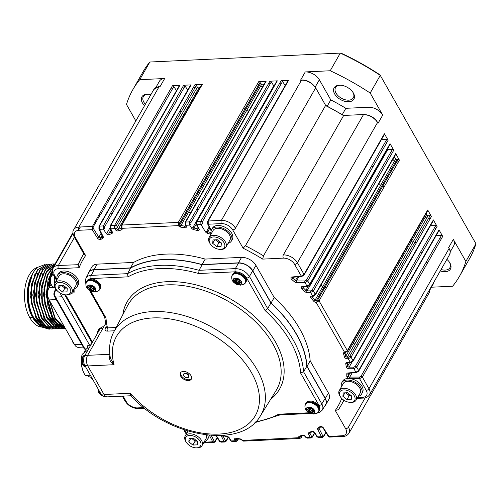 <?xml version="1.0" encoding="UTF-8"?>
<svg xmlns="http://www.w3.org/2000/svg" width="501" height="501" viewBox="0 0 501 501"><rect width="100%" height="100%" fill="white"/><g stroke="black" fill="none" stroke-linecap="round" stroke-linejoin="round"><path stroke-width="0.75" d="M135.846 120.935L126.484 104.459A188.094 115.418 -150.3 0 1 132.846 89.654A188.094 115.418 -150.3 0 1 139.729 79.684L149.824 62.024A188.094 115.418 -150.3 0 0 142.942 71.994L132.846 89.654M155.83 87.543L159.487 81.149A11.398 6.995 29.7 0 1 164.672 78.519L139.729 79.684M144.557 105.686A11.398 6.995 29.7 0 1 147.094 94.201A11.398 6.995 29.7 0 1 148.271 94.213A11.398 6.995 29.7 0 1 150.876 94.62M57.164 279.232A11.398 6.995 29.7 0 1 57.509 275.181L58.398 273.621A11.398 6.995 29.7 0 1 71.768 273.202A11.398 6.995 29.7 0 1 78.194 284.925L77.304 286.491A11.398 6.995 29.7 0 1 73.991 288.839M208.986 435.231A11.398 6.995 29.7 0 1 208.41 437.918L207.514 439.477A11.398 6.995 29.7 0 1 204.201 441.832M357.132 398.37L363.469 398.07C365.974 398.057 367.978 396.974 369.5 394.819A11.398 6.995 -150.3 0 0 368.974 388.726L362.361 377.078L359.568 378.687L350.775 378.693A11.398 6.995 29.7 0 1 362.505 392.415L361.609 393.974A11.398 6.995 29.7 0 1 358.296 396.329M341.469 386.716A11.398 6.995 29.7 0 1 341.814 382.67L342.703 381.104A11.398 6.995 29.7 0 1 348.652 378.462A2.28 1.397 29.7 0 1 346.805 376.364A148.196 90.938 -150.3 0 0 346.773 374.022A2.28 1.397 29.7 0 1 347.832 373.001L355.898 372.23L358.641 370.533L356.706 367.133L353.919 368.742A1.14 0.614 -90 0 1 353.944 367.133L349.134 367.133A1.14 0.614 90 0 0 349.109 368.749A2.28 1.397 29.7 0 1 346.178 366.569A148.196 90.938 -150.3 0 0 345.771 363.789A2.28 1.397 29.7 0 1 346.817 362.611L350.249 362.286L352.992 360.588L351.057 357.194L348.27 358.797A1.14 0.614 -90 0 1 348.295 357.188L347.268 357.188A1.14 0.614 90 0 0 347.243 358.797A2.28 1.397 29.7 0 1 344.344 356.775A148.196 90.938 -150.3 0 0 343.529 353.681A2.28 1.397 29.7 0 1 344.538 352.347L347.343 350.644L319.049 300.838L316.256 302.447A1.14 0.614 -90 0 1 316.281 300.838L316.212 300.838A1.14 0.614 90 0 0 316.187 302.447A2.28 1.397 29.7 0 1 313.758 301.276A148.196 90.938 -150.3 0 0 311.102 298.27A2.28 1.397 29.7 0 1 311.616 296.085L312.586 295.991L315.329 294.294L313.401 290.893L310.607 292.503A1.14 0.614 -90 0 1 310.633 290.893L307.013 290.893A1.14 0.614 90 0 0 306.988 292.503A2.28 1.397 29.7 0 1 304.696 291.482A148.196 90.938 -150.3 0 0 302.003 288.814A2.28 1.397 29.7 0 1 302.372 286.484L306.938 286.046L309.681 284.349L307.752 280.955L304.959 282.558A1.14 0.614 -90 0 1 304.984 280.948L296.479 280.955A1.14 0.614 90 0 0 296.454 282.564A2.28 1.397 29.7 0 1 294.325 281.694A148.196 90.938 -150.3 0 0 291.764 279.464A2.28 1.397 29.7 0 1 291.97 276.99L301.289 276.101L304.032 274.404L297.419 262.762A2.28 1.252 150.4 0 1 294.651 264.415A9.118 5.599 -150.3 0 0 283.384 258.134L262.674 259.105A147.056 90.236 -150.3 0 0 243.098 248.195L232.696 229.884A9.118 5.599 -150.3 0 0 221.429 223.603L208.209 224.223A1.14 0.658 153.1 0 1 207.639 223.96L211.14 230.855M211.259 233.723A11.398 6.995 29.7 0 1 211.597 229.677L212.493 228.118A11.398 6.995 29.7 0 1 225.863 227.698A11.398 6.995 29.7 0 1 232.289 239.422L231.399 240.987A11.398 6.995 29.7 0 1 228.087 243.336M88.282 273.759A11.629 7.133 29.7 0 1 88.809 272.293L91.934 266.82A11.629 7.133 29.7 0 1 97.225 264.133L133.592 262.43A108.523 66.595 29.7 0 1 205.203 259.073L241.576 257.37A11.629 7.133 29.7 0 1 255.936 265.38L274.204 297.531A108.523 66.595 29.7 0 1 310.169 360.839L328.431 392.997A11.629 7.133 29.7 0 1 328.969 399.209L325.844 404.683A11.629 7.133 29.7 0 1 324.842 405.879M159.944 86.798L159.005 86.842A11.398 6.995 29.7 0 0 153.813 89.479L158.473 86.729L159.944 86.798L164.672 78.519M172.444 85.759L179.846 85.414L99.48 226.095L99.48 229.32A1.14 0.658 153.1 0 1 98.91 229.057L102.636 236.397A1.14 0.658 -26.9 0 0 103.206 236.666A2.28 1.397 29.7 0 1 102.937 238.125A148.196 90.938 -150.3 0 0 100.989 239.365A2.28 1.397 29.7 0 1 97.482 238.094L92.178 229.658L92.434 226.427L172.444 85.759A1.14 0.701 -150.3 0 1 173.828 86.498L176.465 90.694M183.692 85.233L191.094 84.888L110.727 225.569L110.727 228.794A1.14 0.658 153.1 0 1 110.157 228.531L111.742 231.65A1.14 0.658 -26.9 0 0 112.312 231.919A2.28 1.397 29.7 0 1 111.911 233.447A148.196 90.938 -150.3 0 0 109.4 234.606A2.28 1.397 29.7 0 1 106.024 233.266L103.425 229.132L103.325 225.913L183.692 85.233A1.14 0.701 -150.3 0 1 185.076 85.972L187.712 90.161M194.939 84.707L202.341 84.356L121.975 225.043L121.975 228.268A1.14 0.658 153.1 0 1 121.405 227.999L121.436 228.055A1.14 0.658 -26.9 0 0 122.006 228.324A2.28 1.397 29.7 0 1 121.455 229.909A148.196 90.938 -150.3 0 0 118.461 230.886A2.28 1.397 29.7 0 1 115.224 229.489L114.673 228.606L114.572 225.387L194.939 84.707A1.14 0.701 -150.3 0 1 196.323 85.446L197.394 87.155A1.14 0.701 -150.3 0 0 199.016 87.85A149.336 91.639 29.7 0 1 200.206 87.45M258.679 81.719L266.081 81.375L185.714 222.056L185.714 225.281A1.14 0.658 153.1 0 1 185.145 225.018L185.595 225.895A1.14 0.658 -26.9 0 0 186.165 226.164A2.28 1.397 29.7 0 1 184.637 227.786A148.196 90.938 -150.3 0 0 180.723 227.135A2.28 1.397 29.7 0 1 178.444 225.675L178.312 222.4L258.679 81.719A1.14 0.701 -150.3 0 1 260.057 82.458L260.614 83.341A1.14 0.701 -150.3 0 0 261.754 84.068A149.336 91.639 29.7 0 1 263.964 84.425M269.926 81.193L277.329 80.843L196.962 221.53L196.962 224.749A1.14 0.658 153.1 0 1 196.392 224.486L198.502 228.644A1.14 0.658 -26.9 0 0 199.072 228.907A2.28 1.397 29.7 0 1 197.35 230.485A148.196 90.938 -150.3 0 0 193.693 229.615A2.28 1.397 29.7 0 1 191.614 228.199L189.66 225.093L189.56 221.874L269.926 81.193A1.14 0.701 -150.3 0 1 271.304 81.932L273.784 85.865A1.14 0.701 -150.3 0 0 273.959 86.091M202.191 222.087L202.26 223.696A1.14 0.589 147.8 0 1 200.907 224.567L200.807 221.348A1.14 0.701 29.7 0 1 202.191 222.087L282.551 81.406A1.14 0.701 -150.3 0 0 281.174 80.667L288.576 80.317L208.209 221.004L208.209 224.223L211.303 230.316M315.192 87.061L319.356 79.778A11.398 6.995 -150.3 0 0 305.272 71.931L330.215 70.76L340.304 53.093L149.824 62.024M159.136 86.698A0.683 0.388 -92.7 0 0 159.005 86.842L78.907 227.059L92.434 226.427A0.683 0.42 29.7 0 1 93.261 226.872L100.407 214.365A0.683 0.42 -150.3 0 0 99.58 213.921M145.384 104.233A10.258 6.294 29.7 0 1 143.342 96.618A10.258 6.294 29.7 0 1 148.014 94.251A10.258 6.294 29.7 0 1 148.684 94.244M341.137 53.181A186.497 114.441 29.7 0 1 379.821 74.743L380.278 75.375A188.094 115.418 -150.3 0 0 340.304 53.093L341.137 53.181M319.356 79.778L330.792 99.912A145.916 89.535 29.7 0 1 345.859 108.31L368.636 107.245A11.398 6.995 29.7 0 1 382.72 115.092L370.189 93.036L380.278 75.375L475.95 243.787L465.861 261.447A188.094 115.418 29.7 0 1 459.498 276.251A188.094 115.418 29.7 0 1 452.616 286.221L431.461 287.211M143.95 407.776L139.353 407.989M57.509 275.181A11.398 6.995 29.7 0 1 70.873 274.761A11.398 6.995 29.7 0 1 77.304 286.491M214.04 442.502L212.693 441.807L214.503 441.819A0.683 0.576 94.3 0 1 213.933 442.502M187.374 432.219A11.398 6.995 29.7 0 1 187.136 430.785M207.758 435.106A11.398 6.995 29.7 0 1 207.514 439.477M215.906 435.607L219.476 441.287A1.14 0.589 -32.2 0 0 219.995 441.462L221.029 442.176L224.911 441.995L223.941 441.281A1.14 0.658 -26.9 0 0 225.344 440.498L223.239 436.34A1.14 0.658 153.1 0 1 221.83 437.123A2.28 1.397 29.7 0 1 223.552 435.544A148.196 90.938 -150.3 0 0 227.21 436.415A2.28 1.397 29.7 0 1 229.289 437.83L231.243 440.936L232.276 441.65L236.159 441.469L235.188 440.755A1.14 0.658 -26.9 0 0 236.591 439.972L236.146 439.089A1.14 0.658 153.1 0 1 234.737 439.865A2.28 1.397 29.7 0 1 236.259 438.25A148.196 90.938 -150.3 0 0 240.173 438.901A2.28 1.397 29.7 0 1 242.459 440.354L243.524 441.124L299.899 438.481L298.922 437.768A1.14 0.658 -26.9 0 0 300.331 436.985L300.306 436.928A1.14 0.658 153.1 0 1 298.897 437.711A2.28 1.397 29.7 0 1 299.448 436.12A148.196 90.938 -150.3 0 0 302.435 435.15A2.28 1.397 29.7 0 1 305.673 436.546L307.263 438.137L311.146 437.955L310.175 437.241A1.14 0.658 -26.9 0 0 311.578 436.459L309.994 433.334A1.14 0.658 153.1 0 1 308.585 434.117A2.28 1.397 29.7 0 1 308.992 432.582A148.196 90.938 -150.3 0 0 311.503 431.424A2.28 1.397 29.7 0 1 314.878 432.764L317.477 436.897L318.511 437.611L322.393 437.429L321.423 436.709A1.14 0.658 -26.9 0 0 322.826 435.933L319.099 428.587A1.14 0.658 153.1 0 1 317.697 429.37A2.28 1.397 29.7 0 1 317.96 427.904A148.196 90.938 -150.3 0 0 319.914 426.67A2.28 1.397 29.7 0 1 323.421 427.935L329.314 437.097L342.941 436.465A2.28 1.296 -92.7 0 1 341.945 435.751A9.118 5.599 -150.3 0 0 345.677 428.768L335.275 410.457A147.056 90.236 -150.3 0 0 341.72 398.439M223.208 435.776L227.404 436.747L228.769 437.655L230.723 440.761A1.14 0.589 -32.2 0 0 231.243 440.936L235.188 440.755L234.737 439.865M236.115 438.519L240.449 439.245L241.939 440.179A1.14 0.589 -32.2 0 0 241.97 440.235A1.14 0.589 -32.2 0 0 242.49 440.41L298.897 437.711M307.263 438.137L305.71 437.248A1.14 0.589 -32.2 0 0 306.23 437.423L310.175 437.241L308.585 434.117M308.992 432.582A1.14 0.82 -113.8 0 0 309.887 432.845L312.442 431.668L314.359 432.588L316.958 436.722A1.14 0.589 -32.2 0 0 317.477 436.897L321.423 436.709L317.697 429.37M328.756 436.471L341.945 435.751M335.275 410.457L338.407 409.668L341.012 405.528A149.336 91.639 -150.3 0 0 343.73 400.124M357.576 397.587L362.473 397.356A9.118 5.599 -150.3 0 0 366.206 390.373L359.568 378.687A1.14 0.614 -90 0 1 359.593 377.078L349.773 377.084A1.14 0.614 90 0 0 349.679 378.531M350.775 378.693A11.398 6.995 -150.3 0 0 348.652 378.462M341.814 382.67A11.398 6.995 29.7 0 1 355.178 382.25A11.398 6.995 29.7 0 1 361.609 393.974M348.327 373.308L356.455 372.581A1.14 0.676 -95.5 0 1 355.898 372.23L353.919 368.742L349.109 368.749M347.312 362.918L350.8 362.636A1.14 0.676 -95.5 0 1 350.249 362.286L348.27 358.797L347.243 358.797M345.12 352.698A1.14 0.676 -95.5 0 1 345.089 352.698L345.151 352.691A1.14 0.676 -95.5 0 1 344.6 352.341L316.187 302.447M313.138 296.341A1.14 0.676 -95.5 0 1 312.586 295.991L310.607 292.503L306.988 292.503M302.867 286.785L307.495 286.397A1.14 0.676 -95.5 0 1 306.938 286.046L304.959 282.558L296.454 282.564M292.465 277.297L301.846 276.452A1.14 0.676 -95.5 0 1 301.289 276.101L294.651 264.415M263.482 255.848A149.336 91.639 -150.3 0 0 245.434 245.784L325.531 105.573A149.336 91.639 -150.3 0 1 343.58 115.631L263.482 255.848L262.674 259.105M245.434 245.784L243.098 248.195M211.597 229.677A11.398 6.995 29.7 0 1 224.968 229.258A11.398 6.995 29.7 0 1 231.399 240.987M192.86 209.55A1.14 0.701 29.7 0 0 192.34 209.813L185.195 222.319A1.14 0.701 29.7 0 1 185.714 222.056L189.56 221.874A1.14 0.701 29.7 0 1 190.944 222.619L191.013 224.223A1.14 0.589 147.8 0 1 189.66 225.093L185.714 225.281L186.165 226.164M185.652 225.982A1.14 0.701 29.7 0 1 184.888 226.189A149.336 91.639 -150.3 0 0 180.942 225.538A1.14 0.701 29.7 0 1 179.803 224.811L179.765 224.755A1.14 0.589 147.8 0 1 178.406 225.619L122.006 228.324M121.499 228.143A1.14 0.701 29.7 0 1 121.217 228.337A149.336 91.639 -150.3 0 0 118.205 229.314A1.14 0.701 29.7 0 1 116.583 228.619L116.032 227.736A1.14 0.589 147.8 0 1 114.673 228.606L110.727 228.794L112.312 231.919M106.625 213.589A1.14 0.701 29.7 0 0 106.106 213.852L98.96 226.358A1.14 0.701 29.7 0 1 99.48 226.095L103.325 225.913A1.14 0.701 29.7 0 1 104.709 226.659L104.784 228.268A1.14 0.589 147.8 0 1 103.425 229.132L99.48 229.32L103.206 236.666M102.699 236.485A1.14 0.701 29.7 0 1 102.561 236.61A149.336 91.639 -150.3 0 0 100.595 237.862A1.14 0.701 29.7 0 1 98.841 237.23L93.036 227.999L92.178 229.658L78.958 230.278A9.118 5.599 -150.3 0 0 75.225 237.261L85.627 255.573A147.056 90.236 -150.3 0 0 79.139 267.703L58.429 268.674A9.118 5.599 -150.3 0 0 54.697 275.656A2.28 1.252 150.4 0 1 53.607 275.218L56.519 280.353M75.225 237.261A2.28 1.252 -29.6 0 1 74.135 236.823L84.218 254.577L85.627 255.573M72.983 233.435L53.187 268.085A11.398 6.995 29.7 0 1 58.379 265.455L78.143 264.71L81.676 257.376A149.336 91.639 -150.3 0 0 78.231 264.522L79.139 267.703M88.809 272.293A11.629 7.133 29.7 0 1 94.1 269.607L130.467 267.903L133.592 262.43M130.467 267.903A108.523 66.595 29.7 0 1 202.078 264.547L205.203 259.073M202.078 264.547L238.451 262.843A11.629 7.133 29.7 0 1 252.811 270.847L271.079 302.999L274.204 297.531M271.079 302.999A108.523 66.595 29.7 0 1 307.044 366.312L310.169 360.839M307.044 366.312L325.306 398.464A11.629 7.133 29.7 0 1 325.844 404.683M106.106 213.852L179.327 85.677A1.14 0.701 29.7 0 1 179.846 85.414M117.873 213.063A1.14 0.701 29.7 0 0 117.353 213.332L190.574 85.151A1.14 0.701 29.7 0 1 191.094 84.888M129.12 212.537A1.14 0.701 29.7 0 0 128.6 212.8L201.822 84.619A1.14 0.701 29.7 0 1 202.341 84.356M192.34 209.813L265.561 81.638A1.14 0.701 29.7 0 1 266.081 81.375M204.107 209.023A1.14 0.701 29.7 0 0 203.588 209.286L276.809 81.106A1.14 0.701 29.7 0 1 277.329 80.843M282.551 81.406L285.188 85.596M215.355 208.497A1.14 0.701 29.7 0 0 214.835 208.754L288.056 80.58A1.14 0.701 29.7 0 1 288.576 80.317M214.835 208.76L207.69 221.267A1.14 0.701 29.7 0 1 208.209 221.004L221.379 220.384L301.477 80.173A0.683 0.388 -92.7 0 1 301.608 80.022L300.537 80.216L305.272 71.931M301.608 80.022L302.961 79.997C307.915 80.342 312.123 82.909 315.592 87.706A0.683 0.376 -29.6 0 1 315.561 88.019A11.398 6.995 -150.3 0 0 301.477 80.173L300.537 80.216M370.189 93.036A188.094 115.418 -150.3 0 0 330.215 70.76M339.302 85.195A11.398 6.995 29.7 0 1 340.473 85.208A11.398 6.995 29.7 0 1 352.936 92.322A11.398 6.995 29.7 0 1 349.253 101.728A11.398 6.995 29.7 0 1 334.774 94.163A11.398 6.995 29.7 0 1 339.302 85.195M100.407 214.365L100.601 214.678L158.648 113.076L157.264 112.33M475.95 243.787A188.094 115.418 29.7 0 1 469.587 258.585L459.498 276.251M465.861 261.447L453.33 239.397A11.398 6.995 29.7 0 1 453.856 245.49L450.236 251.828M433.434 282.896A11.398 6.995 29.7 0 1 432.864 284.756L429.708 290.279M446.873 259.361A11.398 6.995 29.7 0 1 449.472 262.255A11.398 6.995 29.7 0 1 449.635 270.089A11.398 6.995 29.7 0 1 440.266 270.928M54.697 277.134A6.839 3.883 87.3 0 0 54.784 283.447M59.945 292.979L89.497 344.995M56.244 289.522L55.799 288.858A9.688 5.943 29.7 0 1 54.972 283.065L58.993 276.032A9.688 5.943 29.7 0 1 70.353 275.675A9.688 5.943 29.7 0 1 75.82 285.645L71.8 292.678A9.688 5.943 29.7 0 1 67.384 294.914A9.688 5.943 29.7 0 1 66.389 294.907L65.587 294.864A8.548 5.248 29.7 0 1 56.244 289.522A8.548 5.248 29.7 0 1 59.406 282.439A8.548 5.248 29.7 0 1 69.971 288.325A8.548 5.248 29.7 0 1 66.47 294.87A8.548 5.248 29.7 0 1 65.587 294.864L92.466 342.145M206.243 434.937A9.688 5.943 29.7 0 1 206.03 438.632L202.009 445.665A9.688 5.943 29.7 0 1 197.601 447.907A9.688 5.943 29.7 0 1 196.599 447.894L195.803 447.85A8.548 5.248 29.7 0 1 186.46 442.515A8.548 5.248 29.7 0 1 189.622 435.425A8.548 5.248 29.7 0 1 200.181 441.312A8.548 5.248 29.7 0 1 196.68 447.856A8.548 5.248 29.7 0 1 195.803 447.85M319.005 428.098L320.984 426.839A1.14 0.858 -123.4 0 1 320.972 426.846L322.901 427.76L328.493 436.653L329.263 437.097A0.683 0.545 -86.4 0 0 329.314 437.097M301.846 276.452L304.082 275.018A1.14 0.701 -150.3 0 0 304.032 274.404L383.058 136.065A1.14 0.701 29.7 0 1 383.115 136.673L384.449 134.331A1.14 0.701 -150.3 0 0 384.399 133.723L388.112 140.267L307.752 280.955A1.14 0.701 -150.3 0 0 306.393 280.165L304.984 280.948M309.731 284.956A1.14 0.701 -150.3 0 0 309.681 284.349L316.826 271.843A1.14 0.701 -150.3 0 1 316.876 272.456L390.097 144.275A1.14 0.701 -150.3 0 0 390.047 143.668L393.761 150.212L313.401 290.893A1.14 0.701 -150.3 0 0 312.042 290.11L310.633 290.893M312.11 296.385L313.144 296.341L315.38 294.907A1.14 0.701 -150.3 0 0 315.329 294.294L322.475 281.787A1.14 0.701 -150.3 0 1 322.525 282.401L395.746 154.22A1.14 0.701 -150.3 0 0 395.696 153.613L399.416 160.157L319.049 300.838A1.14 0.701 -150.3 0 0 317.69 300.055L316.281 300.838M345.151 352.691L347.393 351.257A1.14 0.701 -150.3 0 0 347.343 350.644L354.483 338.144A1.14 0.701 -150.3 0 1 354.539 338.751L427.76 210.57A1.14 0.701 -150.3 0 0 427.704 209.963L431.424 216.507L351.057 357.194A1.14 0.701 -150.3 0 0 349.704 356.405L348.295 357.188M350.8 362.636L353.042 361.202A1.14 0.701 -150.3 0 0 352.992 360.588L360.131 348.089A1.14 0.701 -150.3 0 1 360.188 348.696L433.409 220.515A1.14 0.701 -150.3 0 0 433.359 219.908L437.072 226.452L356.706 367.133A1.14 0.701 -150.3 0 0 355.353 366.35L353.944 367.133M356.455 372.581L358.691 371.147A1.14 0.701 -150.3 0 0 358.641 370.533L365.786 358.027A1.14 0.701 -150.3 0 1 365.836 358.641L439.058 230.46A1.14 0.701 -150.3 0 0 439.008 229.853L442.721 236.397L362.361 377.078A1.14 0.701 -150.3 0 0 361.002 376.295L359.593 377.078M361.002 376.295L441.362 235.608L436.114 235.614M340.548 397.011L340.104 396.341A9.688 5.943 29.7 0 1 339.277 390.548L343.298 383.515A9.688 5.943 29.7 0 1 354.658 383.159A9.688 5.943 29.7 0 1 360.125 393.128L356.105 400.161A9.688 5.943 29.7 0 1 351.696 402.397A9.688 5.943 29.7 0 1 350.694 402.391L349.898 402.347A8.548 5.248 29.7 0 1 340.548 397.011A8.548 5.248 29.7 0 1 343.717 389.922A8.548 5.248 29.7 0 1 354.276 395.809A8.548 5.248 29.7 0 1 350.775 402.353A8.548 5.248 29.7 0 1 349.898 402.347M355.353 366.35L435.713 225.663L430.465 225.669M349.704 356.405L430.065 215.724L428.079 215.724L347.268 357.188A1.14 0.701 29.7 0 1 345.815 356.173A1.14 0.777 166.2 0 1 344.344 356.775M317.69 300.055L398.057 159.368L397.024 159.368L316.212 300.838A1.14 0.701 29.7 0 1 314.997 300.249A1.14 0.451 139.2 0 1 313.758 301.276M312.042 290.11L392.408 149.423L387.824 149.43L307.013 290.893A1.14 0.701 29.7 0 1 305.867 290.386A1.14 0.369 135.3 0 1 304.696 291.482M306.393 280.165L386.753 139.485L381.505 139.485M210.339 244.018L209.894 243.354A9.688 5.943 29.7 0 1 209.067 237.562L213.088 230.529A9.688 5.943 29.7 0 1 224.448 230.172A9.688 5.943 29.7 0 1 229.915 240.136L225.895 247.175A9.688 5.943 29.7 0 1 221.48 249.41A9.688 5.943 29.7 0 1 220.484 249.404L219.682 249.36A8.548 5.248 29.7 0 1 210.339 244.018A8.548 5.248 29.7 0 1 213.501 236.935A8.548 5.248 29.7 0 1 224.066 242.816A8.548 5.248 29.7 0 1 220.565 249.36A8.548 5.248 29.7 0 1 219.682 249.36M93.261 226.872L93.036 227.999L92.096 228.036M327.234 106.137L330.792 99.912M342.302 114.541L345.859 108.31M373.17 117.766L376.833 121.129L377.986 123.378L377.516 122.545L297.419 262.762A11.398 6.995 -150.3 0 0 283.334 254.915A2.28 1.296 87.3 0 0 283.384 258.134M352.698 91.984A10.258 6.294 29.7 0 1 353.362 97.789A10.258 6.294 29.7 0 1 341.331 98.171A10.258 6.294 29.7 0 1 335.545 87.612A10.258 6.294 29.7 0 1 340.217 85.245A10.258 6.294 29.7 0 1 340.893 85.233M441.08 269.507A10.258 6.294 -150.3 0 0 449.898 267.722A10.258 6.294 -150.3 0 0 449.234 261.917M449.128 248.321A0.683 0.376 150.4 0 1 449.071 248.509L449.497 248.959C450.361 249.911 450.393 251.79 449.597 254.602A11.398 6.995 -150.3 0 0 449.071 248.509L368.974 388.726A2.28 1.252 150.4 0 1 366.206 390.373M386.753 139.485A1.14 0.701 29.7 0 1 388.112 140.267M387.235 149.292A1.14 0.701 -150.3 0 0 387.824 149.43M392.408 149.423A1.14 0.701 29.7 0 1 393.761 150.212M394.074 156.8A149.336 91.639 29.7 0 1 395.809 158.786A1.14 0.701 -150.3 0 0 397.024 159.368M398.057 159.368A1.14 0.701 29.7 0 1 399.416 160.157M426.219 213.1A149.336 91.639 29.7 0 1 426.627 214.71A1.14 0.701 -150.3 0 0 428.079 215.724M430.065 215.724A1.14 0.701 29.7 0 1 431.424 216.507M435.713 225.663A1.14 0.701 29.7 0 1 437.072 226.452M441.362 235.608A1.14 0.701 29.7 0 1 442.721 236.397M426.739 218.067L425.286 217.027L411.453 241.282L412.899 242.296M72.946 232.633L54.183 265.467A2.28 1.397 29.7 0 1 54.966 264.973M55.868 288.964L54.571 291.231A2.28 1.397 29.7 0 1 55.423 290.724C54.358 292.816 54.39 294.951 55.517 297.131L54.622 296.692L84.005 348.42A2.28 1.252 -29.6 0 0 84.901 348.859L85.633 349.823M54.622 296.692L54.622 296.692C53.67 295.183 53.657 293.361 54.571 291.231M51.033 284.23L48.973 287.831A8.548 4.853 87.3 0 0 49.154 299.911L74.574 344.657A8.548 4.853 87.3 0 0 78.325 347.337L83.26 347.105M55.711 288.72A8.548 4.853 87.3 0 0 55.348 289.872M53.306 274.654A6.269 3.563 87.3 0 0 51.359 276.433A6.269 3.563 87.3 0 0 51.572 285.15A6.269 3.563 87.3 0 0 51.785 285.501A6.269 3.563 87.3 0 0 54.321 287.117L54.872 287.092M51.359 276.433L51.089 276.94A5.586 3.169 87.3 0 0 51.277 284.706A5.586 3.169 87.3 0 0 51.465 285.019L51.785 285.501M52.956 273.847L52.38 275.143M50.332 281.556L49.392 287.098M49.524 300.562L55.166 318.035L64.692 327.259M52.48 270.171L48.002 280.41L46.411 293.31L47.996 306.656L52.524 318.16L58.423 325.212L65.255 328.249M65.211 328.168L58.611 325.03L52.912 318.141L46.869 296.179M61.316 285.326L62.869 286.553A4.559 2.799 -150.3 0 0 66.783 288.062L64.892 288.163L62.869 286.553A4.559 2.799 -150.3 0 1 61.667 285.307M191.883 438.3A4.559 2.799 -150.3 0 0 193.079 439.54A4.559 2.799 -150.3 0 0 196.993 441.049M345.978 392.797A4.559 2.799 -150.3 0 0 347.174 394.036A4.559 2.799 -150.3 0 0 351.088 395.546M215.762 239.804A4.559 2.799 -150.3 0 0 216.958 241.05A4.559 2.799 -150.3 0 0 220.878 242.559M53.814 266.307L47.37 275.631L44.288 289.553L45.315 304.902L50.269 318.267L57.039 325.963L64.867 328.424L56.657 325.982L49.881 318.285L44.877 304.658L43.944 289.046L47.251 275.024L53.97 265.906M65.074 327.93L64.654 328.067M64.466 328.124L63.345 328.393M63.151 328.424L62.043 328.556M62.149 328.556L54.008 326.107L47.238 318.404L41.927 303.13L41.671 285.852L46.474 271.529L54.928 264.171M59.581 328.675L51.365 326.232L44.589 318.53L39.103 302.122L39.391 283.804L45.297 269.519L54.828 263.845L45.629 269.576L39.767 283.867L39.491 302.141L44.977 318.511L51.753 326.214L59.581 328.675L60.702 328.562M56.863 328.8L48.722 326.358L41.946 318.655L36.46 302.247L36.748 283.929L42.654 269.644L52.185 263.971L43.042 269.626L37.137 283.91L36.842 302.228L42.334 318.636L49.111 326.339L56.932 328.8L58.06 328.687M52.373 263.964L53.507 263.996M54.221 328.925L46.079 326.477L39.303 318.78L33.817 302.366L34.106 284.054L40.011 269.763L49.856 264.077M48.415 264.209L47.288 264.202L37.757 269.87L31.851 284.161L31.557 302.472L37.049 318.886L43.825 326.583L51.259 329.063L43.437 326.602L36.661 318.899L31.175 302.491L31.463 284.18L37.368 269.889L47.213 264.202M45.165 264.453L37.525 267.409C26.91 275.813 25.056 304.082 34.406 319.005L41.182 326.708L49.004 329.17L40.794 326.727L34.018 319.024C29.365 310.683 27.38 300.995 28.069 289.966L32.521 273.872A32.49 18.449 87.3 0 0 28.069 289.966M32.609 315.517L33.874 317.891L44.151 327.072M44.89 327.266L47.727 327.516M48.509 266.144L47.495 265.993M46.493 265.956L46.167 265.962M35.252 315.398L36.523 317.766L46.8 326.953M54.333 327.122L55.285 326.909M55.642 326.809L56.632 326.452M57.308 326.145L57.928 325.825M59.519 324.786L60.133 324.297M40.537 315.148L41.808 317.521L52.085 326.702M56.976 327.003L57.928 326.784M58.285 326.683L59.275 326.326M59.951 326.026L60.571 325.7M59.619 326.877L60.577 326.665M60.853 326.583L61.917 326.207M45.829 314.904L47.094 317.271L57.371 326.452M58.103 326.646L60.94 326.896L58.467 326.852M62.262 326.752L63.22 326.539M48.472 314.778L49.737 317.146L60.014 326.333M60.746 326.52L63.583 326.777L61.109 326.727M52.423 271.392L49.242 277.573M51.115 314.653L52.38 317.027L62.656 326.207M49.004 329.17L50.131 329.057M51.647 329.044L52.774 328.932M51.058 264.09L49.931 264.077L40.399 269.745L34.494 284.036L34.2 302.347L39.692 318.761L46.468 326.458L54.29 328.919L55.417 328.813M53.701 263.964L52.574 263.952M54.847 264.309L46.606 271.93L42.003 286.246L42.347 303.324L47.62 318.385L54.396 326.088L62.224 328.55L63.351 328.437M63.539 328.405L64.66 328.161M64.867 328.424L65.337 328.393M52.423 270.822L46.825 291.482M56.031 319.431L54.39 316.933L48.923 299.479M48.854 288.056L50.288 280.428M52.123 275.375L52.924 273.765M63.17 326.514L56.381 322.913M53.388 319.557L51.747 317.052L45.948 294.431L50.908 272.782M60.527 326.633L53.739 323.039M50.745 319.682L49.104 317.177L43.305 294.557L48.265 272.907M62.938 326.464L61.942 326.721M57.884 326.758L51.096 323.164M48.102 319.807L46.461 317.302L40.662 294.676L45.622 273.032M48.115 269.651L53.995 265.837M61.598 326.101L60.659 326.47M60.396 326.558L59.3 326.846M45.459 319.926L43.819 317.427L38.013 294.801L42.98 273.151M61.028 325.055L60.552 325.368M60.245 325.556L59.707 325.857M58.955 326.226L58.016 326.596M57.653 326.715L56.657 326.971M42.817 320.051L41.176 317.546L35.371 294.926L40.331 273.277M59.844 324.034L59.193 324.579M58.385 325.18L57.909 325.487M57.602 325.675L57.064 325.982M56.312 326.351L55.373 326.721M55.01 326.84L54.014 327.09M40.174 320.177L38.533 317.672L32.728 295.051L37.688 273.402M49.737 327.422L47.896 327.347M47.313 327.253L40.525 323.659M37.531 320.302L35.89 317.797L30.085 295.177L35.045 273.527M47.094 327.548L45.253 327.472M44.67 327.378L37.882 323.784M34.888 320.427L33.248 317.922C29.265 310.877 27.336 302.635 27.449 293.204C27.236 302.673 29.083 310.977 32.997 318.122L39.159 325.437M37.525 267.409A32.49 18.449 87.3 0 0 32.521 273.872M50.438 269.181A30.21 17.153 87.3 0 0 49.705 268.668M48.941 268.198A30.21 17.153 87.3 0 0 48.228 267.816M47.226 267.377A30.21 17.153 87.3 0 0 46.706 267.196M27.449 293.204A30.78 17.479 -92.7 0 1 31.845 275.143L31.619 275.563A30.21 17.153 87.3 0 0 32.634 317.571A30.21 17.153 87.3 0 0 33.667 319.256L34.012 319.776M31.845 275.143A30.78 17.479 -92.7 0 1 32.051 274.761M33.861 319.55A30.21 17.153 87.3 0 0 37.168 323.439M43.481 326.852A30.21 17.153 87.3 0 0 43.925 326.928M37.694 267.271A30.21 17.153 87.3 0 0 25.05 287.524A30.21 17.153 87.3 0 0 29.822 317.703A30.21 17.153 87.3 0 0 41.345 327.097M38.27 323.527A27.58 15.663 87.3 0 0 40.813 324.385M42.241 324.542A27.58 15.663 87.3 0 0 43.13 324.529M85.896 283.923L85.283 281.13L85.965 278.13L88.94 272.519C89.886 270.847 91.639 269.933 94.194 269.77L130.604 268.066A108.297 66.451 29.7 0 1 202.135 264.716L238.545 263.006C244.507 263.244 249.204 265.862 252.623 270.853L270.909 303.042A108.297 66.451 29.7 0 1 306.837 366.287L325.124 398.477C326.427 400.869 326.583 402.936 325.581 404.683L322.231 410.144M85.965 278.13C86.911 276.452 88.664 275.531 91.226 275.368L94.194 269.77M86.955 281.036L88.552 279.282L90.844 278.594L128.006 276.84L127.542 273.665L130.604 268.066M128.006 276.84A105.88 64.967 29.7 0 1 198.697 273.527L199.029 270.315L202.135 264.716M91.288 278.562A2.28 1.296 -92.7 0 1 91.226 275.368L127.542 273.665A108.16 66.37 29.7 0 1 199.029 270.315L235.345 268.611C241.3 268.862 245.997 271.479 249.423 276.458L252.623 270.853M198.697 273.527L235.407 271.805C240.179 271.993 243.937 274.085 246.674 278.086L265.11 310.545L267.666 308.572L270.909 303.042M265.11 310.545A105.88 64.967 29.7 0 1 300.619 373.045L303.568 371.767L306.837 366.287M246.674 278.086A2.28 1.252 -29.6 0 0 249.423 276.458L267.666 308.572A108.16 66.37 29.7 0 1 303.568 371.767L321.805 403.881C323.107 406.273 323.258 408.346 322.262 410.094L319.851 412.304L317.252 413.112M130.366 395.777L130.31 393.266A79.922 49.042 -150.3 0 0 250.469 421.992A79.922 49.042 -150.3 0 0 196.223 326.508A79.922 49.042 -150.3 0 0 114.078 364.703L110.433 358.353C108.604 348.677 109.706 339.91 113.727 332.057A84.481 51.841 -150.3 0 1 213.345 327.948A84.481 51.841 -150.3 0 1 260.407 415.849C241.257 450.086 167.541 436.828 131.444 396.228L130.366 395.777L107.327 396.861A7.521 4.271 -92.7 0 1 104.026 394.5L87.8 365.937A7.521 4.271 -92.7 0 1 87.625 355.334L105.504 323.69M114.391 330.785L107.546 331.111A2.28 1.296 87.3 0 0 107.496 327.898L106.356 327.635L104.634 316.882M116.119 327.491L107.496 327.898A105.88 64.967 29.7 0 1 105.999 317.997L104.759 317.302L89.529 290.486M308.898 412.78L278.612 414.202L279.902 414.903L310.276 413.482M191.05 375.763A6.269 3.845 29.7 0 1 191.338 379.113A6.269 3.845 29.7 0 1 183.986 379.345A6.269 3.845 29.7 0 1 180.448 372.894A6.269 3.845 29.7 0 1 185.527 371.711A6.269 3.845 29.7 0 1 191.05 375.763M87.8 365.937L114.078 364.703C110.615 362.605 109.118 359.768 109.581 356.198L109.944 355.278M103.745 326.802L102.692 326.852A7.07 4.014 87.3 0 0 100.106 328.775L84.744 355.66A7.07 4.014 87.3 0 0 84.894 365.642L101.089 394.155A7.07 4.014 87.3 0 0 104.189 396.366L105.573 396.304M305.666 403.712A7.64 4.684 29.7 0 1 305.754 403.555L306.199 402.773A7.64 4.684 29.7 0 1 315.154 402.491A7.64 4.684 29.7 0 1 319.463 410.35L319.018 411.133A7.64 4.684 29.7 0 1 318.924 411.283M232.433 274.798A7.64 4.684 29.7 0 1 232.52 274.642L232.965 273.859A7.64 4.684 29.7 0 1 241.92 273.577A7.64 4.684 29.7 0 1 246.229 281.437L245.784 282.22A7.64 4.684 29.7 0 1 245.69 282.37M86.623 281.631A7.64 4.684 29.7 0 1 86.704 281.474L87.149 280.692A7.64 4.684 29.7 0 1 96.111 280.41A7.64 4.684 29.7 0 1 100.413 288.269L99.968 289.052A7.64 4.684 29.7 0 1 99.874 289.202M131.444 396.228L130.31 393.266L104.026 394.5M191.526 378.7A6.269 3.845 29.7 0 1 184.431 378.562A6.269 3.845 29.7 0 1 180.711 372.525M110.07 356.173A2.28 0.808 19.2 0 1 109.581 356.198M86.704 281.474A7.64 4.684 29.7 0 1 95.66 281.193A7.64 4.684 29.7 0 1 99.968 289.052M232.52 274.642A7.64 4.684 29.7 0 1 241.476 274.36A7.64 4.684 29.7 0 1 245.784 282.22M305.754 403.555A7.64 4.684 29.7 0 1 314.709 403.274A7.64 4.684 29.7 0 1 319.018 411.133M183.598 374.278L183.867 373.809A2.849 1.747 29.7 0 1 187.211 373.702A2.849 1.747 29.7 0 1 188.814 376.633L188.545 377.103A2.849 1.747 29.7 0 1 187.249 377.76A2.849 1.747 29.7 0 1 184.343 376.57A2.849 1.747 29.7 0 1 183.598 374.278A2.849 1.747 29.7 0 1 186.942 374.172A2.849 1.747 29.7 0 1 188.545 377.103M92.848 379.307L91.802 379.044L91.727 377.679M90.919 344.851L90.443 344.87A17.328 9.838 87.3 0 0 87.362 345.915L90.393 345.778M88.088 349.811L82.258 354.232A17.328 9.838 87.3 0 0 84.469 374.059A17.328 9.838 87.3 0 0 85.064 375.03A17.328 9.838 87.3 0 0 85.358 375.462L90.418 375.224M83.905 352.804A15.049 8.542 -92.7 0 1 87.5 348.076L87.362 345.915M87.5 348.076L89.122 348.001M82.183 354.407L82.139 354.37A16.871 9.582 87.3 0 0 84.851 374.71A16.871 9.582 87.3 0 0 84.957 374.867M87.18 375.374A15.049 8.542 87.3 0 0 91.476 377.234M88.245 287.198L90.067 285.77L93.374 286.96L94.858 289.578L93.036 291.006L89.729 289.816L88.245 287.198M234.055 280.366L235.877 278.938L239.184 280.128L240.668 282.746L238.852 284.173L235.545 282.984L234.055 280.366M307.288 409.279L309.111 407.852L312.417 409.041L313.902 411.659L312.085 413.087L308.779 411.897L307.288 409.279M94.839 289.547L93.036 291.006M93.08 290.924L89.729 289.816M89.773 289.741L88.308 287.148M240.655 282.714L238.852 284.173M238.896 284.092L235.545 282.984M235.589 282.908L234.117 280.316M313.889 411.628L312.085 413.087M312.129 413.012L308.779 411.897M308.823 411.822L307.351 409.236M94.739 289.371A3.419 2.098 29.7 0 1 94.733 289.509L93.148 289.628L93.098 290.793A3.419 2.098 29.7 0 1 92.917 290.799L91.207 289.628L89.948 289.735A3.419 2.098 29.7 0 1 89.785 289.603L89.923 288.607L88.452 287.248A3.419 2.098 29.7 0 1 88.464 287.111L90.042 286.992L90.099 285.827A3.419 2.098 29.7 0 1 90.211 285.82M90.042 286.992L90.618 285.971L91.984 286.992L92.892 286.785M93.543 287.255L93.512 288.438L94.608 289.133M240.555 282.539A3.419 2.098 29.7 0 1 240.543 282.677L238.958 282.796L238.908 283.961A3.419 2.098 29.7 0 1 238.733 283.967L237.023 282.796L235.764 282.902A3.419 2.098 29.7 0 1 235.595 282.771L235.733 281.775L234.261 280.416A3.419 2.098 29.7 0 1 234.274 280.278L235.858 280.159L235.908 278.994A3.419 2.098 29.7 0 1 236.021 278.988M235.858 280.159L236.434 279.138L237.793 280.159L238.701 279.953M239.353 280.422L239.083 281.18L240.417 282.301M313.789 411.453A3.419 2.098 29.7 0 1 313.776 411.59L312.192 411.709L312.142 412.874A3.419 2.098 29.7 0 1 311.966 412.88L310.795 411.903L308.998 411.816A3.419 2.098 29.7 0 1 308.829 411.684L308.967 410.688L307.495 409.336A3.419 2.098 29.7 0 1 307.508 409.192L309.092 409.073L309.142 407.914A3.419 2.098 29.7 0 1 309.255 407.902M309.662 408.052L311.027 409.073L311.935 408.866M312.586 409.336L312.317 410.094L313.651 411.215M91.113 288.764L90.412 288.92A3.419 2.098 29.7 0 1 90.249 288.789L90.637 287.349L90.13 286.835M93.386 289.985L92.466 288.563M236.923 281.931L236.228 282.088A3.419 2.098 29.7 0 1 236.065 281.957L236.453 280.516L235.946 280.003M239.196 283.153L238.282 281.731M310.157 410.845L309.461 411.002A3.419 2.098 29.7 0 1 309.299 410.87L309.687 409.43L309.18 408.916M312.43 412.066L311.516 410.645M93.255 286.916A0.914 0.557 29.7 0 1 93.236 287.28L92.341 288.839A0.914 0.557 29.7 0 1 91.608 289.014A0.914 0.557 29.7 0 1 90.8 288.426A0.914 0.557 29.7 0 1 90.756 287.937A0.914 0.557 29.7 0 1 91.827 287.9A0.914 0.557 29.7 0 1 92.341 288.839M239.065 280.084A0.914 0.557 29.7 0 1 239.046 280.447L238.157 282.007A0.914 0.557 29.7 0 1 237.418 282.182A0.914 0.557 29.7 0 1 236.616 281.593A0.914 0.557 29.7 0 1 236.572 281.105A0.914 0.557 29.7 0 1 237.643 281.067A0.914 0.557 29.7 0 1 238.157 282.007M312.298 408.998A0.914 0.557 29.7 0 1 312.28 409.361L311.39 410.92A0.914 0.557 29.7 0 1 310.651 411.096A0.914 0.557 29.7 0 1 309.85 410.507A0.914 0.557 29.7 0 1 309.806 410.018A0.914 0.557 29.7 0 1 310.877 409.987A0.914 0.557 29.7 0 1 311.39 410.92M191.532 438.312L195.102 441.149L197.006 441.062M345.627 392.809L349.197 395.646L351.101 395.558M215.411 239.822L218.987 242.659L220.885 242.565M54.972 283.065A9.688 5.943 29.7 0 1 59.387 280.829A9.688 5.943 29.7 0 1 69.276 284.887A9.688 5.943 29.7 0 1 71.8 292.678M186.46 442.515L186.009 441.844A9.688 5.943 29.7 0 1 185.182 436.052A9.688 5.943 29.7 0 1 189.597 433.816A9.688 5.943 29.7 0 1 199.486 437.874A9.688 5.943 29.7 0 1 202.009 445.665M339.277 390.548A9.688 5.943 29.7 0 1 343.692 388.313A9.688 5.943 29.7 0 1 353.581 392.371A9.688 5.943 29.7 0 1 356.105 400.161M209.067 237.562A9.688 5.943 29.7 0 1 213.476 235.32A9.688 5.943 29.7 0 1 223.365 239.378A9.688 5.943 29.7 0 1 225.895 247.175M62.656 292.07L58.611 288.858L58.893 285.438L63.22 285.238L67.266 288.451L66.99 291.864L62.656 292.07L64.892 288.163M192.872 445.057L188.821 441.844L189.102 438.425L193.43 438.225L197.482 441.437L197.2 444.857L192.872 445.057L195.102 441.149M346.961 399.554L342.916 396.341L343.198 392.922L347.525 392.721L351.577 395.934L351.295 399.353L346.961 399.554L349.197 395.646M216.751 246.567L212.706 243.348L212.988 239.935L217.315 239.735L221.361 242.947L221.079 246.36L216.751 246.567L218.987 242.659M60.608 285.357L58.611 288.858M190.818 438.35L188.821 441.844M344.913 392.847L342.916 396.341M214.704 239.854L212.706 243.348M122.307 396.153L125.162 401.182A2.28 1.252 -29.6 0 0 126.252 401.62L123.127 396.116M56.945 279.614L54.697 275.656M58.429 268.674A2.28 1.296 -92.7 0 1 58.379 265.455L74.436 237.349M78.745 229.802L80.348 226.991M72.488 291.469L73.422 290.68M73.66 289.421A1.14 0.852 0.1 0 0 74.092 289.666A2.28 1.397 -150.3 0 0 73.91 288.983M74.092 289.666A148.196 90.938 -150.3 0 0 74.129 292.008A2.28 1.397 29.7 0 1 73.071 293.029L71.449 293.185M126.252 401.62A9.118 5.599 -150.3 0 0 137.518 407.895L143.737 407.607M184.719 430.015L186.673 433.446M203.982 442.214L212.693 441.807L209.374 435.263M216.313 435.613L219.995 441.462L223.941 441.281L221.83 437.123M210.921 234.311A2.28 1.397 29.7 0 1 210.589 234.23A148.196 90.938 -150.3 0 0 207.37 233.234A2.28 1.397 29.7 0 1 205.498 231.869L200.907 224.567L196.962 224.749L199.072 228.907M117.353 213.326L110.207 225.832A1.14 0.701 29.7 0 1 110.727 225.569L114.572 225.387A1.14 0.701 29.7 0 1 115.956 226.133L123.102 213.626A1.14 0.701 -150.3 0 0 121.718 212.881M128.6 212.8L121.455 225.306A1.14 0.701 29.7 0 1 121.975 225.043L178.312 222.4A1.14 0.701 29.7 0 1 179.696 223.145L186.835 210.639A1.14 0.701 -150.3 0 0 185.458 209.9M203.588 209.286L196.442 221.793A1.14 0.701 29.7 0 1 196.962 221.53L200.807 221.348L281.174 80.667M125.162 401.182C128.362 405.967 132.815 408.447 138.514 408.609A2.28 1.296 -92.7 0 1 137.518 407.895M73.071 293.029A1.14 0.676 -95.5 0 1 72.996 291.425A1.14 0.701 -150.3 0 0 73.434 291.213M73.403 289.866L73.434 291.263A1.14 0.845 -1.8 0 0 74.129 292.008M217.227 437.711L214.503 441.819L211.253 435.413M223.527 435.832L223.239 436.34A1.14 0.701 29.7 0 1 223.177 435.839M223.728 435.87A1.14 0.376 -76.1 0 1 223.552 435.544M227.404 436.747A1.14 0.401 -77.2 0 1 227.21 436.415M228.769 437.655A1.14 0.589 -32.2 0 0 229.289 437.83M236.434 438.575L236.146 439.089A1.14 0.701 29.7 0 1 236.084 438.588M236.51 438.588A1.14 0.451 -79.9 0 1 236.259 438.25M240.449 439.245A1.14 0.476 -81.2 0 1 240.173 438.901M243.524 441.124L241.939 440.179A1.14 0.589 -32.2 0 0 242.459 440.354M305.71 437.248L305.159 436.371L303.255 435.444L300.231 436.427A1.14 0.783 -107.1 0 1 299.448 436.12M300.663 436.296L300.306 436.928A1.14 0.701 29.7 0 1 300.243 436.427M303.249 435.444A1.14 0.795 -109 0 1 302.435 435.15M305.159 436.371A1.14 0.589 -32.2 0 0 305.673 436.546M310.401 432.62L309.994 433.334A1.14 0.701 29.7 0 1 309.937 432.826M312.43 431.674A1.14 0.827 -115.8 0 1 311.503 431.424M314.359 432.588A1.14 0.589 -32.2 0 0 314.878 432.764M319.588 427.735L319.099 428.587A1.14 0.701 29.7 0 1 319.049 428.073M318.993 428.104A1.14 0.852 -121.5 0 1 317.96 427.904M320.984 426.839L320.984 426.839A1.14 0.858 -123.4 0 1 319.914 426.67M322.901 427.76A1.14 0.589 -32.2 0 0 323.421 427.935M342.941 436.465C345.446 436.452 347.45 435.369 348.972 433.215A11.398 6.995 -150.3 0 0 348.445 427.121A2.28 1.252 150.4 0 1 345.677 428.768M338.476 409.567A149.336 91.639 -150.3 0 0 341.012 405.528L343.999 400.299M363.469 398.07A2.28 1.296 -92.7 0 1 362.473 397.356M352.103 373.001L349.773 377.084A1.14 0.701 29.7 0 1 348.301 375.919A1.14 0.852 -179.9 0 1 346.805 376.364M349.848 373.214L348.301 375.919A149.336 91.639 -150.3 0 0 348.27 373.552A1.14 0.845 178.2 0 1 346.773 374.022M347.832 373.001A1.14 0.676 -95.5 0 0 348.383 373.358L348.27 373.552A1.14 0.701 29.7 0 1 348.301 373.351M351.902 362.279L349.134 367.133A1.14 0.701 29.7 0 1 347.669 366.043A1.14 0.814 172.7 0 1 346.178 366.569M349.548 362.762L347.669 366.043A149.336 91.639 -150.3 0 0 347.262 363.244A1.14 0.808 170.8 0 1 345.771 363.789M347.368 362.968A1.14 0.676 -95.5 0 1 346.817 362.611M354.858 343.899A1.14 0.701 29.7 0 1 353.405 342.891L345.815 356.173A149.336 91.639 -150.3 0 0 344.995 353.055A1.14 0.764 164.3 0 1 343.529 353.681M345.208 352.685L344.995 353.055A1.14 0.701 29.7 0 1 345.007 352.698M345.032 352.648L345.089 352.698A1.14 0.676 -95.5 0 1 344.538 352.347M323.803 287.549A1.14 0.701 29.7 0 1 322.588 286.967L314.997 300.249A149.336 91.639 -150.3 0 0 312.323 297.218A1.14 0.426 138 0 1 311.102 298.27M312.806 296.373L312.323 297.218A1.14 0.701 29.7 0 1 312.085 296.435M312.167 296.435A1.14 0.676 -95.5 0 1 311.616 296.085M308.259 286.203L305.867 290.386A149.336 91.639 -150.3 0 0 303.155 287.693A1.14 0.351 134.2 0 1 302.003 288.814M303.687 286.76L303.155 287.693A1.14 0.701 29.7 0 1 302.848 286.835M302.923 286.835A1.14 0.676 -95.5 0 1 302.372 286.484M298.89 276.74L296.479 280.955A1.14 0.701 29.7 0 1 295.415 280.516L294.325 281.694M297.5 276.871L295.415 280.516A149.336 91.639 -150.3 0 0 292.834 278.274L291.764 279.464M293.411 277.26L292.834 278.274A1.14 0.701 29.7 0 1 292.446 277.347M292.528 277.347A1.14 0.676 -95.5 0 1 291.97 276.99M221.429 223.603A2.28 1.296 87.3 0 1 221.379 220.384A11.398 6.995 -150.3 0 1 235.464 228.231A2.28 1.252 150.4 0 1 232.696 229.884M211.046 232.664L210.589 234.23M211.04 232.683A149.336 91.639 -150.3 0 0 207.79 231.681A1.14 0.319 106.7 0 0 207.37 233.234M209.787 228.193L207.79 231.681A1.14 0.701 29.7 0 1 206.857 231.005A1.14 0.589 147.8 0 1 205.498 231.869M198.559 228.732A1.14 0.701 29.7 0 1 197.695 228.913A1.14 0.376 103.9 0 0 197.35 230.485M198.196 228.043L197.695 228.913A149.336 91.639 -150.3 0 0 194.012 228.043A1.14 0.401 102.8 0 0 193.693 229.615M196.248 224.129L194.012 228.043A1.14 0.701 29.7 0 1 192.966 227.335A1.14 0.589 147.8 0 1 191.614 228.199M185.339 225.4L184.888 226.189A1.14 0.451 100.1 0 0 184.637 227.786M190.743 212.606A149.336 91.639 -150.3 0 0 188.533 212.249L180.942 225.538A1.14 0.476 98.8 0 0 180.723 227.135M248.784 111.003L246.573 110.646L188.533 212.249A1.14 0.701 29.7 0 1 187.393 211.522L179.803 224.811A1.14 0.589 147.8 0 1 178.444 225.675M121.217 228.337A1.14 0.783 72.9 0 0 121.455 229.909M126.985 215.624A149.336 91.639 -150.3 0 0 125.789 216.031L118.205 229.314A1.14 0.795 71 0 0 118.461 230.886M185.026 114.021L183.836 114.422L125.789 216.031A1.14 0.701 29.7 0 1 124.173 215.33L116.583 228.619A1.14 0.589 147.8 0 1 115.224 229.489M111.804 231.738A1.14 0.701 29.7 0 1 111.598 231.9A1.14 0.82 66.2 0 0 111.911 233.447M111.829 231.7L111.598 231.9A149.336 91.639 -150.3 0 0 109.068 233.065A1.14 0.827 64.2 0 0 109.4 234.606M110.865 229.921L109.068 233.065A1.14 0.701 29.7 0 1 107.383 232.395A1.14 0.589 147.8 0 1 106.024 233.266M102.655 236.441L102.561 236.61A1.14 0.852 58.5 0 0 102.937 238.125M102.066 235.276L100.595 237.862A1.14 0.858 56.6 0 0 100.989 239.365M101.077 233.316L98.841 237.23A1.14 0.589 147.8 0 1 97.482 238.094M74.135 236.823C72.658 233.403 72.52 231.03 73.716 229.69A11.398 6.995 -150.3 0 1 78.907 227.059A2.28 1.296 87.3 0 0 78.958 230.278M83.836 253.901A149.336 91.639 -150.3 0 0 81.676 257.382L83.748 253.75M94.1 269.607L97.225 264.133M238.451 262.843L241.576 257.37M252.811 270.847L255.936 265.38M325.306 398.464L328.431 392.997M171.104 88.101A1.14 0.701 29.7 0 1 172.488 88.846L173.828 86.498M177.987 88.019A1.14 0.701 29.7 0 1 178.506 87.756M164.178 112.813L164.666 111.986M104.709 226.659L111.855 214.152A1.14 0.701 -150.3 0 0 110.471 213.413M111.855 214.152L169.895 112.55L168.511 111.804M169.895 112.55L183.735 88.32A1.14 0.701 -150.3 0 0 182.351 87.575M183.735 88.32L185.076 85.972M189.234 87.493A1.14 0.701 29.7 0 1 189.754 87.23M175.425 112.287L175.914 111.46M123.102 213.626L181.143 112.017L179.759 111.278M181.143 112.017L194.983 87.794A1.14 0.701 -150.3 0 0 193.599 87.049M194.983 87.794L196.323 85.446M200.488 86.961A1.14 0.701 29.7 0 1 201.001 86.704M186.673 111.761L187.161 110.934M186.835 210.639L244.876 109.036L243.499 108.291M244.876 109.036L258.716 84.807A1.14 0.701 -150.3 0 0 257.339 84.062M258.716 84.807L260.057 82.458M264.221 83.98A1.14 0.701 29.7 0 1 264.741 83.717M250.412 108.773L250.901 107.947M190.944 222.619L198.083 210.113A1.14 0.701 -150.3 0 0 196.705 209.368M198.083 210.113L256.124 108.504L254.746 107.765M256.124 108.504L269.97 84.281A1.14 0.701 -150.3 0 0 268.586 83.535M269.97 84.281L271.304 81.932M275.469 83.454A1.14 0.701 29.7 0 1 275.988 83.191M261.66 108.247L262.148 107.421M209.33 209.587A1.14 0.701 -150.3 0 0 207.953 208.842M267.371 107.978L265.993 107.239M281.218 83.748A1.14 0.701 -150.3 0 0 279.834 83.009M286.716 82.922A1.14 0.701 29.7 0 1 287.236 82.665M272.907 107.721L273.396 106.895M235.464 228.231L315.561 88.019M79.233 227.047L78.569 228.212M158.648 113.076L172.488 88.846M325.775 432.332L323.696 435.983A1.14 0.701 29.7 0 1 323.727 436.546L325.963 432.626M314.528 432.864L312.449 436.509A1.14 0.701 29.7 0 1 312.48 437.072L314.716 433.158M301.834 435.92L301.201 437.035A1.14 0.701 29.7 0 1 301.226 437.598L302.272 435.776M238.119 438.87L237.461 440.022A1.14 0.701 29.7 0 1 237.493 440.586L238.445 438.92M228.187 437.091L226.214 440.548A1.14 0.701 29.7 0 1 226.245 441.112L228.437 437.279M215.123 441.387A0.683 0.42 29.7 0 1 215.142 441.725L217.34 437.887M429.639 289.534L429.069 292.997A11.398 6.995 -150.3 0 0 429.57 289.659M365.166 397.844L348.445 427.121M226.214 440.548L225.344 440.498M237.461 440.022L236.591 439.972M301.201 437.035L300.331 436.985M312.449 436.509L311.578 436.459M323.696 435.983L322.826 435.933M383.058 136.065L384.399 133.723M316.826 271.843L390.047 143.668M322.475 281.787L395.696 153.613M354.483 338.144L427.704 209.963M360.131 348.089L433.359 219.908M365.786 358.027L439.008 229.853M448.602 247.682L453.33 239.397M382.72 115.092L377.986 123.378M411.07 239.785L411.453 241.282L353.405 342.891A149.336 91.639 -150.3 0 0 353.03 341.394M395.809 158.786L322.588 286.967A149.336 91.639 -150.3 0 0 320.972 285.119M314.603 277.604A1.14 0.701 29.7 0 1 314.008 277.473M377.572 122.363A0.683 0.376 150.4 0 1 377.516 122.545A11.398 6.995 -150.3 0 0 363.432 114.698L283.334 254.915M209.161 226.966L206.857 231.005M200.738 214.271A1.14 0.701 29.7 0 1 200.557 214.046L192.966 227.335M200.557 214.046L273.784 85.865M179.765 224.755L179.696 223.145M187.393 211.522L260.614 83.341M116.032 227.736L115.956 226.133M124.173 215.33L197.394 87.155M109.944 227.911L107.383 232.395M196.054 89.497A1.14 0.695 -150.3 0 0 197.676 90.193M182.214 113.727L183.836 114.422L199.016 87.85M197.676 90.199A149.336 91.639 29.7 0 1 198.866 89.792M246.573 110.646L261.754 84.068M260.414 86.416A149.336 91.639 29.7 0 1 262.624 86.773M62.093 296.749L55.517 297.131L84.901 348.859L86.322 349.04M385.419 141.827A1.14 0.701 29.7 0 1 386.778 142.61M371.579 166.056L372.932 166.839M313.532 267.659A1.14 0.701 29.7 0 1 314.891 268.448M374.447 171.11L374.867 170.24M388.757 146.624A1.14 0.701 -150.3 0 0 388.707 146.01M391.068 151.772A1.14 0.701 29.7 0 1 392.427 152.554M377.228 176.001L378.581 176.784M319.181 277.604A1.14 0.701 29.7 0 1 320.54 278.393M380.096 181.055L380.516 180.185M394.406 156.562A1.14 0.701 -150.3 0 0 394.356 155.955M396.717 161.717A1.14 0.701 29.7 0 1 398.076 162.499M382.877 185.946L384.236 186.729M324.836 287.549A1.14 0.701 29.7 0 1 326.189 288.338M412.11 237.405L412.53 236.535M426.42 212.919A1.14 0.701 -150.3 0 0 426.37 212.305M428.724 218.067A1.14 0.701 29.7 0 1 430.083 218.849M414.884 242.296L416.243 243.079M356.844 343.899A1.14 0.701 29.7 0 1 358.202 344.688M417.759 247.35L418.178 246.479M432.069 222.864A1.14 0.701 -150.3 0 0 432.019 222.25M434.373 228.011A1.14 0.701 29.7 0 1 435.732 228.794M420.533 252.241L421.892 253.024M362.492 353.844A1.14 0.701 29.7 0 1 363.851 354.633M423.408 257.295L423.827 256.424M437.717 232.802A1.14 0.701 -150.3 0 0 437.667 232.195M440.028 237.956A1.14 0.701 29.7 0 1 441.381 238.739M426.182 262.186L427.541 262.969M368.141 363.789A1.14 0.701 29.7 0 1 369.5 364.578M304.082 275.018L311.227 262.511A1.14 0.701 -150.3 0 0 311.177 261.904M368.799 161.165L369.218 160.295M426.627 214.71L425.293 217.046M380.628 185.357L379.013 183.51M376.833 121.129C373.508 116.933 369.124 114.729 363.682 114.516A0.683 0.388 87.3 0 0 363.432 114.698M56.175 289.415L55.423 290.724L57.108 290.63M392.853 159.28A149.336 91.639 29.7 0 1 394.469 161.128M424.911 215.562A149.336 91.639 29.7 0 1 425.286 217.027M48.973 287.831L55.06 287.549M49.154 299.911L56.256 299.579M74.574 344.657L81.676 344.325M48.152 289.797A6.1 3.463 87.3 0 0 48.265 297.832M44.977 318.511L44.589 318.53M29.822 317.703L32.634 317.571M106.156 326.815L105.398 328.205A2.28 1.415 -151.4 0 0 106.375 327.767M235.407 271.805A2.28 1.296 -92.7 0 1 235.345 268.611L238.545 263.006M300.619 373.045L319.056 405.503A2.28 1.252 -29.6 0 0 321.805 403.881L325.124 398.477M87.625 355.334L109.832 354.295M107.546 331.111C105.329 331.067 104.615 330.096 105.398 328.205M105.999 317.997L90.775 291.2M319.056 405.503C320.17 407.557 320.233 409.298 319.25 410.726M278.612 414.202A105.88 64.967 29.7 0 1 255.917 421.635M100.106 328.775L102.699 328.656M84.744 355.66L87.518 355.535M84.894 365.642L87.575 365.517M101.089 394.155L103.757 394.03M122.82 314.722A87.825 53.895 29.7 0 1 230.04 298.721A87.825 53.895 29.7 0 1 270.715 399.209M260.407 415.849L276.132 390.461A85.552 52.492 -150.3 0 0 228.475 301.458A85.552 52.492 -150.3 0 0 127.605 305.616L113.727 332.057M97.138 333.96L98.252 329.721L100.663 327.967A6.1 3.463 87.3 0 0 98.039 332.395M98.866 390.235A6.1 3.463 87.3 0 0 99.881 393.567A6.1 3.463 87.3 0 0 102.054 395.433M85.176 354.908A6.1 3.463 87.3 0 0 82.709 359.048A6.1 3.463 87.3 0 0 83.686 365.06A6.1 3.463 87.3 0 0 85.577 366.851M92.165 378.098L92.24 379.407M86.441 281.95A7.64 4.684 29.7 0 1 86.529 281.787A7.64 4.684 29.7 0 1 92.71 280.347A7.64 4.684 29.7 0 1 99.436 285.282A7.64 4.684 29.7 0 1 99.793 289.365A7.64 4.684 29.7 0 1 99.693 289.522M232.251 275.118A7.64 4.684 29.7 0 1 232.339 274.955A7.64 4.684 29.7 0 1 238.52 273.515A7.64 4.684 29.7 0 1 245.252 278.45A7.64 4.684 29.7 0 1 245.603 282.533A7.64 4.684 29.7 0 1 245.509 282.689M305.485 404.031A7.64 4.684 29.7 0 1 305.572 403.869A7.64 4.684 29.7 0 1 311.754 402.428A7.64 4.684 29.7 0 1 318.486 407.363A7.64 4.684 29.7 0 1 318.836 411.446A7.64 4.684 29.7 0 1 318.742 411.603M86.022 282.959A7.64 4.684 29.7 0 1 86.347 282.107A7.64 4.684 29.7 0 1 92.528 280.666A7.64 4.684 29.7 0 1 99.254 285.601A7.64 4.684 29.7 0 1 99.611 289.678A7.64 4.684 29.7 0 1 99.035 290.392M231.831 276.126A7.64 4.684 29.7 0 1 232.157 275.274A7.64 4.684 29.7 0 1 238.338 273.834A7.64 4.684 29.7 0 1 245.07 278.769A7.64 4.684 29.7 0 1 245.421 282.852A7.64 4.684 29.7 0 1 244.851 283.56M305.065 405.04A7.64 4.684 29.7 0 1 305.391 404.188A7.64 4.684 29.7 0 1 311.572 402.748A7.64 4.684 29.7 0 1 318.304 407.682A7.64 4.684 29.7 0 1 318.655 411.766A7.64 4.684 29.7 0 1 318.085 412.48M99.092 285.795A7.578 4.647 29.7 0 1 98.19 291.037L99.793 289.365C103.369 284.18 89.172 276.07 86.529 281.787L85.896 284.011A7.578 4.647 29.7 0 1 91.169 280.648A7.578 4.647 29.7 0 1 99.092 285.795M244.908 278.963A7.578 4.647 29.7 0 1 244.006 284.205L245.603 282.533C249.185 277.347 234.982 269.237 232.339 274.955L231.712 277.178A7.578 4.647 29.7 0 1 236.979 273.815A7.578 4.647 29.7 0 1 244.908 278.963M318.141 407.877A7.578 4.647 29.7 0 1 317.239 413.118L318.836 411.446C322.419 406.261 308.215 398.151 305.572 403.869L304.946 406.092A7.578 4.647 29.7 0 1 310.213 402.729A7.578 4.647 29.7 0 1 318.141 407.877M93.505 291.739A4.672 2.868 29.7 0 1 87.287 286.797A4.672 2.868 29.7 0 1 93.938 286.484A4.672 2.868 29.7 0 1 93.505 291.739M239.321 284.906A4.672 2.868 29.7 0 1 233.097 279.965A4.672 2.868 29.7 0 1 239.754 279.652A4.672 2.868 29.7 0 1 239.321 284.906M312.555 413.82A4.672 2.868 29.7 0 1 306.33 408.879A4.672 2.868 29.7 0 1 312.987 408.572A4.672 2.868 29.7 0 1 312.555 413.82M93.38 291.607A4.434 2.718 29.7 0 1 87.481 286.923A4.434 2.718 29.7 0 1 93.793 286.628A4.434 2.718 29.7 0 1 93.38 291.607M239.196 284.781A4.434 2.718 29.7 0 1 233.291 280.09A4.434 2.718 29.7 0 1 239.603 279.796A4.434 2.718 29.7 0 1 239.196 284.781M312.43 413.694A4.434 2.718 29.7 0 1 306.524 409.004A4.434 2.718 29.7 0 1 312.837 408.71A4.434 2.718 29.7 0 1 312.43 413.694M90.637 287.349L89.923 288.607M89.66 289.321L90.174 288.419M90.399 286.923L89.679 288.181M88.934 287.01L88.639 287.524M90.581 285.958L90.067 286.86M94.702 289.296L94.507 289.634M93.906 288.682L93.424 289.528M93.211 290.292L92.917 290.799M93.086 289.741L92.572 290.649M92.247 288.945L91.746 289.822M91.57 289.002L91.207 289.628M90.819 288.927L90.305 289.835M90.412 288.92L89.948 289.735M90.249 288.789L89.785 289.603M236.453 280.516L235.733 281.775M235.47 282.489L235.99 281.587M236.209 280.09L235.489 281.349M234.75 280.178L234.455 280.698M236.391 279.126L235.877 280.028M240.511 282.464L240.317 282.802M239.716 281.85L239.234 282.696M239.021 283.46L238.733 283.967M238.902 282.908L238.382 283.816M238.063 282.113L237.562 282.99M237.38 282.169L237.023 282.796M236.635 282.094L236.115 283.002M236.228 282.088L235.764 282.902M236.065 281.957L235.595 282.771M309.687 409.43L308.967 410.688M308.704 411.402L309.223 410.501M309.443 409.004L308.722 410.263M307.983 409.092L307.689 409.611M309.624 408.039L309.111 408.941M313.745 411.377L313.551 411.716M312.95 410.77L312.467 411.609M312.255 412.373L311.966 412.88M312.136 411.822L311.616 412.73M311.296 411.027L310.795 411.903M310.614 411.083L310.257 411.716M309.868 411.008L309.349 411.916M309.461 411.002L308.998 411.816M309.299 410.87L308.829 411.684M92.046 342.884L64.71 294.77M53.187 268.085C52.06 270.496 52.198 272.876 53.607 275.218M144.639 408.321L138.514 408.609M183.679 429.664L186.253 434.185M203.538 442.997L214.015 442.508L215.142 441.732M153.813 89.479L73.716 229.69M429.069 292.997L348.972 433.215M219.476 441.287L221.029 442.176M224.899 441.995L226.245 441.112M230.723 440.761L232.276 441.65M236.146 441.469L237.493 440.586M299.886 438.481L301.226 437.598M311.134 437.955L312.474 437.072M316.958 436.722L318.511 437.611M322.381 437.429L323.727 436.546M449.597 254.602L369.5 394.819M307.495 286.397L309.731 284.963L316.876 272.456M207.69 221.267L207.639 223.96M196.442 221.793L196.392 224.486M185.195 222.319L185.145 225.012M121.455 225.306L121.405 227.999M110.207 225.832L110.157 228.525M98.96 226.358L98.91 229.051M322.525 282.401L315.38 294.907M354.539 338.751L347.393 351.257M360.188 348.696L353.042 361.202M365.836 358.641L358.691 371.147M311.227 262.511L383.108 136.679M363.682 114.516L343.761 115.449M325.594 105.323L315.592 87.706M343.799 115.455L325.575 105.298M54.183 265.467L53.569 267.421M85.539 349.942L84.005 348.42M48.816 299.247L47.463 297.632L46.524 293.899L47.319 290.217L48.553 288.682M74.173 343.949L72.883 342.383L72.15 340.392M280.147 414.891L254.934 422.625M92.929 379.451L92.334 379.476M84.851 374.71L85.064 375.03M102.066 395.446L99.248 393.592L98.227 391.268L97.983 388.688M86.153 366.97C83.11 366.663 81.676 364.171 81.857 359.499C83.141 355.553 82.533 356.274 85.583 354.802M85.896 284.011C85.809 288.382 88.758 291.043 94.739 291.989L98.19 291.037M231.712 277.178C231.619 281.549 234.568 284.211 240.555 285.163L244.006 284.205M304.946 406.092C304.852 410.463 307.802 413.125 313.789 414.077L317.239 413.118M93.743 288.582L93.148 289.628M239.559 281.75L238.958 282.796M309.092 409.073L309.668 408.058M312.793 410.67L312.192 411.709M91.42 286.772L90.756 287.937M237.236 279.94L236.572 281.105M310.47 408.854L309.806 410.018M185.182 436.052L188.038 431.06"/></g></svg>
